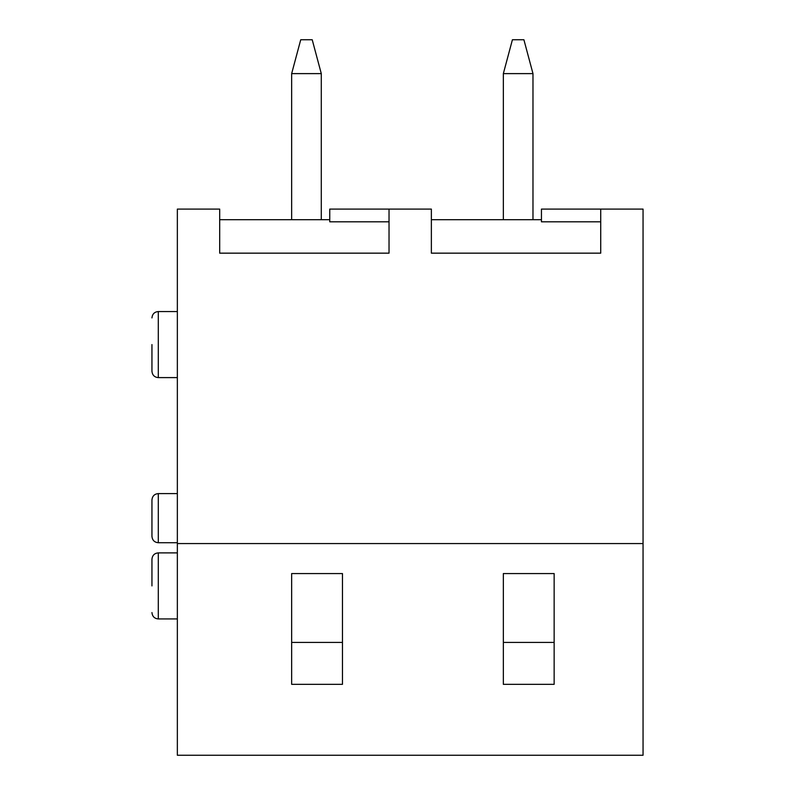 <?xml version="1.0" encoding="UTF-8"?>
<svg xmlns="http://www.w3.org/2000/svg" width="795" height="795" viewBox="0 0 795 795"><rect width="100%" height="100%" fill="white"/><g stroke="black" fill="none" stroke-linecap="round" stroke-linejoin="round"><path stroke-width="1.19" d="M643.056 543.561L643.056 755.25L177.345 755.25L177.345 543.561L643.056 543.561L643.056 209.095L600.722 209.095L600.722 253.158L431.367 253.158L431.367 209.095L389.033 209.095L389.033 253.158L219.688 253.158L219.688 209.095L177.345 209.095L177.345 543.561M503.344 573.573L554.145 573.573L554.145 684.336L503.344 684.336L503.344 573.573L503.344 642.43L554.145 642.43L554.145 573.573M291.656 573.573L342.466 573.573L342.466 684.336L291.656 684.336L291.656 573.573L291.656 642.43L342.466 642.43L342.466 573.573M291.656 73.617L321.289 73.617L312.216 39.75L300.729 39.75L291.656 73.617L291.656 219.688M321.289 73.617L321.289 219.688M329.756 219.688L219.688 219.688M541.445 219.688L431.367 219.688M503.344 73.617L532.978 73.617L523.905 39.75L512.417 39.75L503.344 73.617L503.344 219.688M532.978 73.617L532.978 219.688M389.033 209.095L329.756 209.095L329.756 221.805L389.033 221.805M600.722 221.805L541.445 221.805L541.445 209.095L600.722 209.095M177.345 618.927L158.294 618.927L158.294 552.883C154.469 553.221 152.352 555.337 151.944 559.233L151.944 585.905M151.944 499.956L151.944 536.367C152.352 540.262 154.469 542.379 158.294 542.717L158.294 493.606C154.469 493.943 152.352 496.06 151.944 499.956M151.944 344.583L151.944 371.255C152.352 375.141 154.469 377.257 158.294 377.605L158.294 311.551C154.469 311.898 152.352 314.015 151.944 317.911M177.345 552.883L158.294 552.883M158.294 618.927C154.469 618.58 152.352 616.463 151.944 612.577M177.345 493.606L158.294 493.606M177.345 542.717L158.294 542.717M177.345 311.551L158.294 311.551M177.345 377.605L158.294 377.605"/></g></svg>
